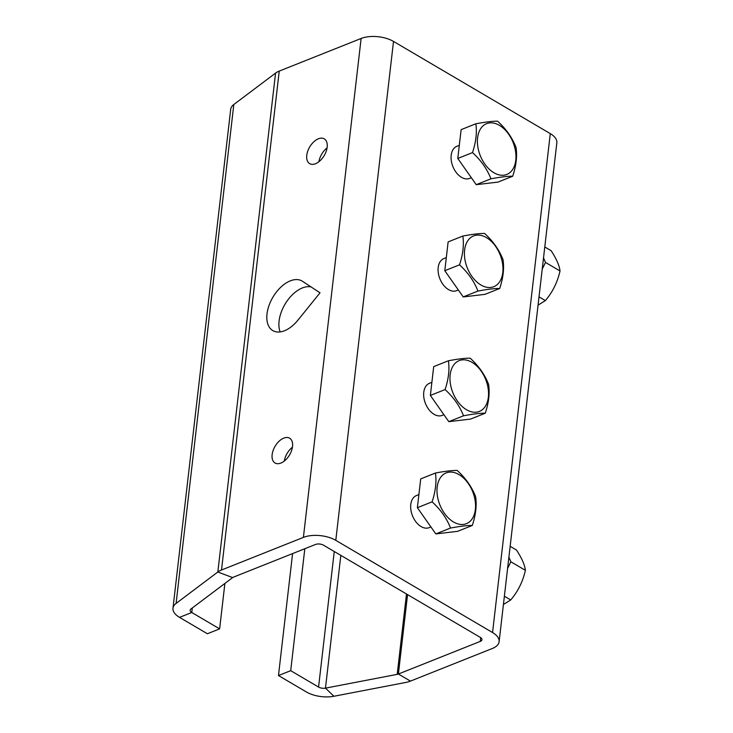<?xml version="1.0" encoding="UTF-8"?>
<svg xmlns="http://www.w3.org/2000/svg" width="733" height="733" viewBox="0 0 733 733"><rect width="100%" height="100%" fill="white"/><g stroke="black" fill="none" stroke-linecap="round" stroke-linejoin="round"><path stroke-width="1.1" d="M224.884 583.441L219.625 628.877L207.393 633.752L179.539 617.369A23.016 11.233 6.6 0 1 172.979 608.225A23.016 11.233 6.6 0 1 176.094 603.424L217.838 572.006A23.016 11.233 6.6 0 1 221.513 570.008L303.398 537.39A23.016 11.233 6.6 0 1 335.787 540.349L492.558 632.542A23.016 11.233 6.6 0 1 499.118 641.677A23.016 11.233 6.6 0 1 492.329 648.494L410.443 681.113A23.016 11.233 6.6 0 1 405.67 682.469L333.955 696.258A23.016 11.233 6.6 0 1 306.339 691.934L278.476 675.551L292.586 553.589M219.625 628.877L191.771 612.495A5.754 2.813 6.6 0 1 190.131 610.213A5.754 2.813 6.6 0 1 190.91 609.013L232.654 577.595A5.754 2.813 6.6 0 1 233.57 577.1L315.456 544.482A5.754 2.813 6.6 0 1 323.555 545.215L480.326 637.408A5.754 2.813 6.6 0 1 481.966 639.698A5.754 2.813 6.6 0 1 480.271 641.402L398.386 674.021A5.754 2.813 6.6 0 1 397.194 674.36L325.47 688.14A5.754 2.813 6.6 0 1 318.571 687.059L290.708 670.677L304.818 548.715M499.118 641.677L556.842 142.77A23.016 11.233 -173.4 0 0 550.291 133.626L393.511 41.433A23.016 11.233 -173.4 0 0 361.122 38.473L279.236 71.092A23.016 11.233 -173.4 0 0 275.562 73.098L233.818 104.507A23.016 11.233 -173.4 0 0 230.703 109.318L172.979 608.225M471.337 177.725L469.633 178.403A17.262 11.169 -111.7 0 1 456.558 172.915A17.262 11.169 -111.7 0 1 451.18 155.277A17.262 11.169 -111.7 0 1 456.851 146.325L459.298 145.354M458.345 289.984L456.641 290.662A17.262 11.169 -111.7 0 1 443.566 285.164A17.262 11.169 -111.7 0 1 438.197 267.527A17.262 11.169 -111.7 0 1 443.868 258.584L446.315 257.604M430.922 526.963L429.226 527.641A17.262 11.169 -111.7 0 1 416.152 522.153A17.262 11.169 -111.7 0 1 410.773 504.515A17.262 11.169 -111.7 0 1 416.445 495.563L418.891 494.592M443.914 414.713L442.21 415.391A17.262 11.169 -111.7 0 1 429.135 409.894A17.262 11.169 -111.7 0 1 423.766 392.256A17.262 11.169 -111.7 0 1 429.428 383.313L431.884 382.333M508.885 557.245L510.874 561.78L507.593 568.414M543.519 257.897L545.517 262.432L542.228 269.066M503.415 604.523L510.727 599.942C517.974 591.458 522.858 581.581 525.387 570.311C524.782 564.951 521.823 558.198 516.499 550.052L510.15 546.323M504.377 596.213L510.727 599.942M510.874 561.78L525.387 570.311M320.028 292.806L302.408 281.252A28.77 16.859 -59.5 0 0 301.996 280.996A28.77 16.859 -59.5 0 0 272.878 297.25A28.77 16.859 -59.5 0 0 272.823 330.601A28.77 16.859 -59.5 0 0 297.9 320.193L320.028 292.806M306.77 155.314A14.385 8.429 -59.5 0 0 309.665 163.651A14.385 8.429 -59.5 0 0 324.224 155.524A14.385 8.429 -59.5 0 0 324.252 138.849A14.385 8.429 -59.5 0 0 313.706 141.9A14.385 8.429 -59.5 0 0 306.77 155.314M272.135 454.662A14.385 8.429 -59.5 0 0 275.031 462.999A14.385 8.429 -59.5 0 0 289.59 454.872A14.385 8.429 -59.5 0 0 289.617 438.197A14.385 8.429 -59.5 0 0 279.071 441.248A14.385 8.429 -59.5 0 0 272.135 454.662M538.049 305.175L545.361 300.594C552.609 292.11 557.492 282.232 560.021 270.963C559.416 265.603 556.457 258.85 551.134 250.704L544.784 246.975M539.012 296.865L545.361 300.594M545.517 262.432L560.021 270.963M311.058 286.924A28.77 16.859 -59.5 0 0 286.777 301.455A28.77 16.859 -59.5 0 0 280.171 331.912M327.055 147.874A14.385 8.429 -59.5 0 0 318.919 161.718M292.421 447.222A14.385 8.429 -59.5 0 0 284.285 461.066M290.708 670.677L278.476 675.551M475.836 123.785L461.121 129.649L457.786 158.456L476.221 184.67L497.982 182.096L512.697 176.232C507.841 176.14 500.584 177.001 490.936 178.815C487.179 169.121 481.04 160.38 472.501 152.592C476.001 142.037 477.119 132.435 475.836 123.785C485.484 121.971 492.741 121.11 497.597 121.202C506.137 128.99 512.285 137.731 516.032 147.425C517.315 156.074 516.206 165.676 512.697 176.232M462.844 236.044L448.129 241.899L444.794 270.706L463.229 296.929L484.999 294.345L499.714 288.481C494.848 288.39 487.592 289.251 477.943 291.065C474.196 281.371 468.048 272.63 459.509 264.842C463.018 254.287 464.126 244.694 462.844 236.044C472.492 234.23 479.749 233.369 484.614 233.461C493.144 241.249 499.292 249.99 503.04 259.684C504.322 268.333 503.214 277.926 499.714 288.481M435.429 473.023L420.705 478.887L417.379 507.694L435.814 533.917L457.575 531.333L472.29 525.469C467.425 525.378 460.168 526.239 450.529 528.053C446.773 518.359 440.625 509.618 432.094 501.83C435.594 491.275 436.703 481.673 435.429 473.023C445.068 471.209 452.325 470.348 457.19 470.439C465.73 478.228 471.869 486.969 475.625 496.662C476.908 505.312 475.79 514.914 472.29 525.469M448.413 360.773L433.698 366.628L430.363 395.435L448.798 421.658L470.568 419.074L485.283 413.21C480.417 413.119 473.161 413.98 463.513 415.794C459.765 406.1 453.617 397.359 445.078 389.571C448.587 379.016 449.696 369.414 448.413 360.773C458.061 358.959 465.318 358.098 470.183 358.19C478.713 365.978 484.861 374.719 488.609 384.413C489.891 393.053 488.783 402.655 485.283 413.21M457.786 158.456L472.501 152.592M476.221 184.67L490.936 178.815M444.794 270.706L459.509 264.842M463.229 296.929L477.943 291.065M417.379 507.694L432.094 501.83M435.814 533.917L450.529 528.053M430.363 395.435L445.078 389.571M448.798 421.658L463.513 415.794M499.42 125.352A27.332 17.684 -111.7 0 1 511.845 170.624A27.332 17.684 -111.7 0 1 478.768 151.172A27.332 17.684 -111.7 0 1 499.42 125.352M486.428 237.602A27.332 17.684 -111.7 0 1 498.852 282.874A27.332 17.684 -111.7 0 1 465.785 263.431A27.332 17.684 -111.7 0 1 486.428 237.602M459.014 474.59A27.332 17.684 -111.7 0 1 471.429 519.862A27.332 17.684 -111.7 0 1 438.361 500.41A27.332 17.684 -111.7 0 1 459.014 474.59M471.997 362.331A27.332 17.684 -111.7 0 1 484.421 407.603A27.332 17.684 -111.7 0 1 451.345 388.16A27.332 17.684 -111.7 0 1 471.997 362.331M407.566 594.628L398.386 674.021L410.443 681.113M480.701 637.655L480.271 641.402M492.558 632.542L550.291 133.626M406.494 593.987L397.194 674.36M393.511 41.433L335.787 540.349M340.836 555.376L325.47 688.14L333.955 696.258M303.398 537.39L361.122 38.473M334.257 551.509L318.571 687.059M279.236 71.092L221.513 570.008M232.654 577.595L217.838 572.006L275.562 73.098M233.818 104.507L176.094 603.424M179.539 617.369L191.771 612.495L192.293 607.969"/></g></svg>
